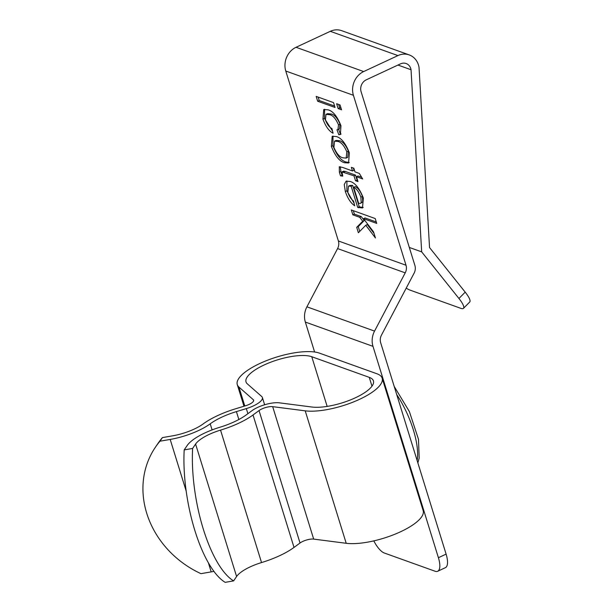 <?xml version="1.0" encoding="UTF-8"?>
<svg xmlns="http://www.w3.org/2000/svg" width="613" height="613" viewBox="0 0 613 613"><rect width="100%" height="100%" fill="white"/><g stroke="black" fill="none" stroke-linecap="round" stroke-linejoin="round"><path stroke-width="0.92" d="M213.899 571.377A38.719 12.421 -17.2 0 1 211.194 571.883L200.972 573.661A91.49 80.403 34.2 0 1 146.737 513.296A91.49 80.403 34.2 0 1 155.411 447.206A91.49 80.403 34.2 0 1 159.97 441.207L170.192 439.437A38.719 12.421 -17.2 0 0 198.466 430.579A38.719 12.421 -17.2 0 0 210.213 423.813A38.121 12.229 162.8 0 1 221.776 417.162A38.121 12.229 162.8 0 1 236.411 411.607L246.326 408.595A18.298 5.869 -17.2 0 0 253.345 405.929A18.298 5.869 -17.2 0 0 262.372 397.485A18.298 5.869 -17.2 0 0 261.713 396.511L247.338 383.861A36.596 11.739 162.8 0 1 246.02 381.907A36.596 11.739 162.8 0 1 264.065 365.011A36.596 11.739 162.8 0 1 311.772 356.728L369.264 377.363A36.596 11.739 162.8 0 1 373.424 380.895A36.596 11.739 162.8 0 1 355.379 397.783A36.596 11.739 162.8 0 1 311.864 407.017L279.329 402.833A18.298 5.869 -17.2 0 0 257.575 407.446A18.298 5.869 -17.2 0 0 252.027 410.641L246.02 415.055A38.121 12.229 162.8 0 1 234.457 421.713A38.121 12.229 162.8 0 1 219.822 427.269A38.719 12.421 -17.2 0 0 204.964 432.908A38.719 12.421 -17.2 0 0 187.164 445.528L184.191 449.904A91.49 32.32 80.1 0 0 194.873 530.567A91.49 32.32 80.1 0 0 225.186 582.35L233.622 580.886A91.49 32.32 -99.9 0 1 203.301 529.103A91.49 32.32 -99.9 0 1 192.62 448.44L184.191 449.904M159.97 441.207L162.43 437.598L172.644 435.828A29.57 9.486 -17.2 0 0 194.244 429.062A29.57 9.486 -17.2 0 0 203.209 423.897A47.27 15.164 162.8 0 1 217.546 415.645A47.27 15.164 162.8 0 1 235.691 408.756L245.606 405.745A9.149 2.935 -17.2 0 0 249.123 404.411A9.149 2.935 -17.2 0 0 253.636 400.189A9.149 2.935 -17.2 0 0 253.299 399.707L238.932 387.056A45.745 14.674 162.8 0 1 237.277 384.612A45.745 14.674 162.8 0 1 259.843 363.494A45.745 14.674 162.8 0 1 319.473 353.142L376.957 373.777A45.745 14.674 162.8 0 1 382.167 378.19A45.745 14.674 162.8 0 1 359.601 399.301A45.745 14.674 162.8 0 1 305.213 410.84L272.678 406.657A9.149 2.935 -17.2 0 0 261.805 408.963A9.149 2.935 -17.2 0 0 259.031 410.564L253.023 414.978A47.27 15.164 162.8 0 1 238.687 423.231A47.27 15.164 162.8 0 1 220.542 430.119A29.57 9.486 -17.2 0 0 209.186 434.425A29.57 9.486 -17.2 0 0 195.593 444.065L192.62 448.44M382.167 378.19L423.169 510.637A45.745 14.674 162.8 0 1 400.603 531.747A45.745 14.674 162.8 0 1 346.207 543.294L313.68 539.103A9.149 2.935 -17.2 0 0 302.799 541.417A9.149 2.935 -17.2 0 0 300.025 543.011L294.018 547.424A47.27 15.164 162.8 0 1 279.681 555.677A47.27 15.164 162.8 0 1 261.536 562.565A29.57 9.486 -17.2 0 0 250.188 566.872A29.57 9.486 -17.2 0 0 236.595 576.511L233.622 580.886M162.43 437.598A91.49 80.403 -145.8 0 0 157.863 443.597L155.411 447.206M406.013 265.237L353.41 95.291L285.773 71.016L338.376 240.963L406.013 265.237A9.149 7.969 -70.3 0 1 405.224 272.854L374.551 331.097A18.298 15.938 -70.3 0 0 372.98 346.345L438.41 557.715L446.103 554.121A18.298 6.797 65 0 1 445.383 567.676L437.682 571.262A18.298 6.797 -115 0 0 438.41 557.715M351.126 186.145L348.498 186.145L347.832 192.436C349.28 196.459 351.18 199.332 353.532 201.049L354.728 205.792C350.812 203.156 347.686 198.397 345.341 191.517L344.245 184.574L346.046 181.187L350.092 181.456C355.103 182.812 359.517 188.329 363.348 198.022L362.498 207.968L357.701 207.409L351.126 186.145L352.659 185.425L350.038 185.433L348.498 186.145M344.59 162.744C339.61 161.518 335.204 156.07 331.372 146.384L332.177 136.278L336.322 136.553C341.249 137.856 345.602 143.281 349.364 152.844L348.575 162.981L344.59 162.744L346.13 162.024C341.15 160.798 336.744 155.35 332.913 145.672L331.372 146.384M335.043 107.482L317.672 101.245L316.17 96.387L333.541 102.616L335.043 107.482M341.556 109.819L338.146 108.593L336.644 103.735L340.054 104.961L341.556 109.819M329.618 114.708L326.001 114.37L325.419 120.025C327.235 124.6 329.388 127.42 331.894 128.485L333.089 133.236C329.058 131.174 325.672 126.477 322.936 119.144L323.741 109.535L328.062 109.834C332.92 111.014 337.219 116.309 340.966 125.726L340.407 134.508L338.797 134.745L336.981 129.772L337.939 129.573L338.491 124.845C335.794 118.638 332.836 115.259 329.618 114.708L331.158 113.995L327.541 113.658L326.001 114.37M342.008 171.916L342.782 176.13L340.491 175.847L339.38 172.253L339.273 166.774L342.575 167.418L352.49 170.981L351.364 167.334L353.847 168.223L354.973 171.87L359.318 173.425L362.681 178.958L356.482 176.728L357.984 181.586L355.502 180.697L354 175.839L342.008 171.916L343.648 171.142L342.184 171.832M359.724 217.309L352.835 214.834L351.333 209.975L375.217 218.55L376.719 223.408L363.517 218.672L373.539 231.844L375.432 237.959L365.769 225.255L358.383 232.756L356.705 227.339L362.712 221.232L359.724 217.309L361.264 216.588L354.375 214.121L352.835 214.834M353.41 95.291A18.298 15.938 -70.3 0 1 363.678 71.56L397.937 55.591A18.298 15.938 -70.3 0 1 409.239 54.925A18.298 15.938 -70.3 0 1 419.024 67.346L429.544 247.56L465.206 292.156A18.298 4.245 44.8 0 1 469.734 302.01L463.466 308.331A18.298 4.245 -135.2 0 0 458.938 298.477L465.206 292.156M446.103 554.121L380.673 342.751A9.149 7.969 -70.3 0 1 381.462 335.127L414.12 273.13A9.149 7.969 109.7 0 0 414.909 265.506L361.103 91.705A9.149 7.969 -70.3 0 1 366.245 79.836L400.496 63.867A9.149 7.969 -70.3 0 1 406.151 63.537A9.149 7.969 -70.3 0 1 411.039 69.744L421.675 251.874L458.938 298.477M397.937 55.591L330.3 31.317A18.298 15.938 -70.3 0 1 341.602 30.65L409.239 54.925M285.773 71.016A18.298 15.938 -70.3 0 1 296.041 47.285L363.678 71.56M330.3 31.317L296.041 47.285M373.807 540.881A18.298 6.797 -115 0 0 384.351 553.026L435.077 571.232A18.298 6.797 -115 0 0 437.682 571.262M372.98 346.345L305.343 322.07L314.607 352.008M305.343 322.07A18.298 15.938 -70.3 0 1 306.914 306.822L374.551 331.097M405.224 272.854L337.587 248.579L306.914 306.822M337.587 248.579A9.149 7.969 109.7 0 0 338.376 240.963M397.96 65.055L411.039 69.744M341.119 108.386L339.686 107.873L338.146 108.593M339.686 107.873L338.621 104.448M334.598 106.049L319.212 100.524L317.672 101.245M319.212 100.524L318.147 97.099M332.56 131.121L324.476 118.432L322.936 119.144M324.476 118.432L324.606 109.283M341.096 134.017L338.797 134.745M340.338 134.025L338.598 129.266M337.939 129.573L339.479 128.853L340.031 124.132L338.491 124.845M340.031 124.132C337.334 117.918 334.376 114.539 331.158 113.995M332.913 145.672L333.02 136.032M349.249 162.506L346.13 162.024M346.161 158.093L347.701 157.372L348.383 151.112C345.648 144.837 342.644 141.365 339.38 140.699L336.093 140.431L334.552 141.151L333.893 147.404C336.637 153.679 339.648 157.15 342.912 157.817L346.161 158.093L346.843 151.832C344.108 145.549 341.104 142.078 337.84 141.419L334.552 141.151M348.383 151.112L346.843 151.832M339.38 140.699L337.84 141.419M342.491 175.188L340.491 175.847M342.031 175.134L340.92 171.533L339.38 172.253M340.92 171.533L340.284 166.751M353.349 168.046L354.03 170.261L352.49 170.981M361.693 177.326L358.023 176.008L356.482 176.728M357.54 180.161L355.502 180.697M357.042 179.977L355.54 175.119L354 175.839M355.54 175.119L345.257 171.425L343.717 172.146M345.257 171.425L343.548 171.196M354.092 203.294L346.881 190.804L345.341 191.517M346.881 190.804L346.904 180.95M363.21 207.493L360.015 206.987L358.482 207.707M360.015 206.987L359.241 206.688L357.701 207.409M359.241 206.688L352.659 185.425M360.505 203.363L362.758 201.892L362.413 196.436C360.452 191.164 358.053 187.884 355.233 186.613L353.693 187.333L358.682 203.439L360.505 203.363L361.218 202.604L360.873 197.148C358.911 191.877 356.521 188.605 353.693 187.333M362.413 196.436L360.873 197.148M362.758 201.892L361.218 202.604M354.375 214.121L353.31 210.688M376.275 221.983L365.049 217.952L363.517 218.672M374.007 233.338L367.31 224.542L365.769 225.255M359.724 231.392L358.245 226.618L356.705 227.339M358.245 226.618L364.252 220.519L362.712 221.232M364.252 220.519L361.264 216.588M409.315 247.437L421.675 251.874M406.235 288.102A18.298 4.245 -135.2 0 0 410.059 290.118L460.784 308.324A18.298 4.245 -135.2 0 0 463.466 308.331M261.536 562.565L220.542 430.119M346.207 543.294L305.213 410.84M211.194 571.883L208.405 562.88M186.191 491.113L170.192 439.437M247.897 413.675L246.326 408.595M236.595 576.511L195.593 444.065M300.025 543.011L259.031 410.564M212.098 429.905L210.213 423.813M371.984 386.159L369.264 377.363M327.15 406.404L311.772 356.728M238.855 419.514L236.411 411.607M253.636 400.779L253.299 399.707M244.794 405.998L238.932 387.056M313.68 539.103L272.678 406.657M294.018 547.424L253.023 414.978M417.131 460.524A54.894 20.398 -115 0 0 416.357 441.904A54.894 20.398 -115 0 0 396.695 394.504M262.372 397.485L264.632 404.772M237.277 384.612L243.974 406.243M394.19 386.412L409.377 411.576L418.487 439.299L419.192 458.08L417.859 462.876"/></g></svg>
